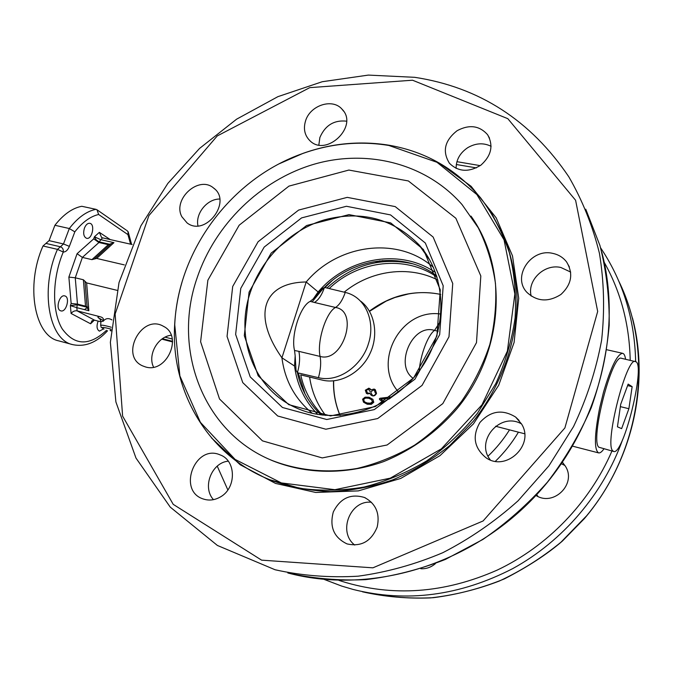 <?xml version="1.0" encoding="UTF-8"?>
<svg xmlns="http://www.w3.org/2000/svg" width="673" height="673" viewBox="0 0 673 673"><rect width="100%" height="100%" fill="white"/><g stroke="black" fill="none" stroke-linecap="round" stroke-linejoin="round"><path stroke-width="1.01" d="M88.533 306.627L84.47 309.614M49.087 240.631L43.013 245.981C25.187 285.739 34.735 336.29 58.77 340.883L72.667 344.618C48.919 340.126 39.673 289.382 57.466 249.363L63.279 252.039C65.786 252.005 67.813 250.12 69.369 246.368L74.829 231.84L69.311 228.526L63.489 243.963L49.087 240.631L54.908 225.278L69.311 228.526C77.782 217.589 86.666 211.196 95.97 209.337L96.979 209.766L98.645 214.494L127.912 234.599L128.122 231.731L126.717 230.343M95.97 209.337L81.786 206.283C72.39 208.1 63.43 214.426 54.908 225.278M84.377 228.282C85.791 224.748 87.608 223.091 89.846 223.318C95.44 224.202 92.033 239.899 86.59 238.301C83.73 236.896 82.989 233.556 84.377 228.282M103.499 328.878L99.453 331.133C96.786 329.602 96.34 326.254 98.115 321.088M60.284 310.657C55.312 308.512 59.645 294.194 64.743 295.91C70.421 296.97 66.349 312.659 60.856 310.876L60.284 310.657M86.867 307.208L77.235 304.768L77.462 304.112L71.145 303.473L70.396 305.618L76.84 307.67L77.235 304.768L70.396 305.618L71.077 313.467C72.793 311.372 74.804 310.497 77.101 310.842L76.84 307.67L88.861 310.733L86.867 307.208L85.513 306.148L77.462 304.112L75.258 277.789L83.385 279.766L85.513 306.148M110.254 239.588L99.36 232.362L94.447 236.745L93.715 238.848L77.075 253.704L68.873 277.099L75.258 277.789L82.384 257.406L98.923 242.516L108.353 244.669L113.947 242.65L100.538 239.613L94.447 236.745L96.298 240.034L99.141 241.868L102.515 237.838L132.093 244.518M108.353 244.669L91.915 259.643L82.384 257.406L77.075 253.704M117.094 290.341L86.64 282.912L83.385 279.766M124.32 264.893L96.676 258.432L113.947 242.65M91.915 259.643L96.676 258.432M71.077 313.467L90.603 323.78L91.982 320.76L94.481 320.155L77.101 310.842L99.848 316.655C97.131 316.537 97.291 317.362 100.311 319.111M100.9 321.803L94.481 320.155M93.715 238.848L98.923 242.516L99.141 241.868L110.17 244.375M99.36 232.362L101.556 237.443L102.515 237.838M111.97 319.936C108.538 317.824 105.619 318.262 103.196 321.231C104.063 318.909 102.944 317.378 99.848 316.655M126.044 229.973L97.148 209.875M172.599 341.934L161.814 339.15M172.566 341.32L162.437 338.712M165.062 337.165L172.271 339.015M219.718 199.031C207.107 198.88 195.237 213.518 197.955 225.85M346.528 121.157C334.052 119.878 325.16 125.338 319.868 137.536L318.851 144.956M491.113 146.31C483.508 142.592 475.71 143.055 467.718 147.681C459.962 152.931 456.101 159.838 456.109 168.41M570.696 272.077L560.853 267.484C544.331 263.538 526.934 280.355 531.182 296.086M521.541 423.94C500.325 411.472 474.818 440.95 490.339 459.937M371.462 502.277C350.204 499.77 337.526 531.897 354.721 545.054M228.248 461.165C211.566 462.612 201.984 487.378 213.476 499.652M171.186 335.23C157.575 336.693 147.471 354.915 153.553 367.138M603.874 448.95C601.797 451.903 600.038 453.215 598.583 452.887C594.049 449.766 594.402 434.792 599.651 407.947L603.538 392.073C611.008 366.802 617.377 353.88 622.66 353.325C624.098 353.687 625.066 355.664 625.562 359.239M562.477 462.334L565.471 466.347C576.845 483.971 553.517 506.904 535.96 495.437M435.431 563.612C431.157 567.297 426.287 569.013 420.81 568.744M110.936 330.939L110.078 330.258L110.986 330.258M613.709 451.482L598.81 447.209C589.876 440.108 612.178 353.047 621.524 358.322L636.086 361.78C645.373 366.903 623.274 455.613 613.709 451.482L612.716 450.775C604.278 443.785 626.613 356.303 635.463 361.485M632.149 386.664L628.885 408.713L621.633 428.642L617.444 426.817L620.699 404.313L628.153 384.098L632.149 386.664L627.598 385.595M628.885 408.713L620.363 406.643M564.95 465.48L561.45 463.823M536.667 494.68L537.996 496.481M423.704 250.625L423.224 250.65M379.808 260.813L375.568 262.663M181.861 216.74C172.28 199.301 198.712 175.157 213.501 187.96C232.639 201.336 205.501 237.258 187.086 222.931L181.861 216.74M305.517 121.022C309.984 105.341 332.479 97.905 342.01 109.169C359.256 126.103 325.909 157.978 309.538 140.329C304.608 135.122 303.271 128.686 305.517 121.022M457.169 130.663C469.291 124.261 479.42 125.599 487.555 134.659C493.654 145.503 491.441 155.665 480.926 165.129C468.871 172.549 458.38 171.935 449.455 163.295C442.094 151.358 444.66 140.48 457.169 130.663M552.718 253.376C558.489 254.579 563.099 257.431 566.573 261.915C573.547 273.608 571.655 284.469 560.887 294.496C548.394 302.345 537.104 301.664 527.018 292.452C511.766 276.923 530.829 247.992 552.718 253.376M521.558 423.982C534.951 444.92 506.029 472.219 485.965 457.716C474.07 447.89 472.059 436.146 479.925 422.493C490.55 410.799 502.445 408.991 515.619 417.058L521.558 423.982M377.183 527.06C371.244 541.42 361.191 547.04 347.024 543.902C333.901 537.542 329.333 526.892 333.32 511.951C340.235 498.197 350.633 493.376 364.522 497.507C375.896 503.648 380.119 513.499 377.183 527.06M220.298 497.002C214.763 500.157 209.168 500.847 203.524 499.063C176.881 491.122 195.01 443.549 220.172 454.914C236.324 460.475 236.568 488.245 220.298 497.002M145.376 366.894L142.525 365.843C119.323 355.756 141.81 313.408 163.43 326.304C183.527 335.793 166.711 373.885 145.376 366.894M182.089 281.878C177.865 296.12 175.384 310.556 174.635 325.185C170.74 390.811 207.536 455.31 269.873 479.748L299.721 488.27C320.743 491.122 342.17 490.718 364.009 487.059C385.73 481.515 406.559 472.833 426.505 461.022C445.576 447.562 462.536 431.662 477.401 413.34L495.824 383.517C505.457 362.217 511.884 340.319 515.106 317.824C516.427 295.388 514.517 273.692 509.385 252.737C502.504 232.572 492.897 214.266 480.572 197.82C456.244 169.226 425.874 151.719 389.465 145.292C360.349 140.539 331.545 143.223 303.052 153.351L279.564 163.64M388.876 145.469L436.987 162.294L476.905 194.581L504.06 239.874L514.862 293.95L507.375 351.113L481.952 404.86L441.328 448.883L390.306 478.15L334.893 489.7L281.322 482.92L235.087 459.398L200.394 422.341L179.884 375.946L174.736 324.798C177.857 250.272 231.588 178.379 302.749 153.503C331.15 143.408 359.862 140.733 388.876 145.469M470.999 216.109C508.536 268.367 504.203 351.171 457.396 408.217C437.038 431.923 411.582 450.287 383.56 461.636C345.754 475.045 305.895 474.297 272.128 460.551L269.183 459.247M424.217 251.332L423.738 251.357M382.786 260.544L379.059 262.083M309.614 377.04C311.658 391.333 316.991 404.12 325.597 415.426M437.972 280.136C408.763 265.019 370.63 270.378 344.189 292.166M197.172 277.722C172.246 348.353 202.262 431.359 271.076 460.08C297.483 470.528 327.095 473.54 357.144 468.45C377.107 463.604 396.262 455.831 414.618 445.131C432.167 432.882 447.764 418.354 461.4 401.562C473.641 383.745 483.105 364.749 489.801 344.568C494.756 324.083 496.649 303.708 495.463 283.434C492.543 263.589 486.806 245.031 478.242 227.768L462.065 204.6C425.74 163.059 366.617 148.699 313.34 164.439C260.014 180.406 215.108 224.53 197.172 277.722M207.864 280.204L200.604 341.741L219.524 398.988L262.462 440.865L322.249 457.918L387.11 444.988L442.8 403.623L476.492 342.65L480.816 275.964L455.865 218.254L408.36 180.944L348.866 170.059L288.969 186.11L239.176 225.203L207.864 280.204M232.698 286.479L227.053 336.424L242.751 382.601L277.697 415.99L325.858 429.223L377.696 418.539L422.055 385.402L448.992 336.794L452.736 283.501L433.134 237.039L395.211 206.603L347.251 197.366L298.627 210.077L258.096 241.742L232.698 286.479M240.774 288.355L235.643 334.414L250.213 376.897L282.467 407.493L326.75 419.515L374.306 409.596L414.955 379.177L439.671 334.632L443.196 285.747L425.319 243.012L390.55 214.914L346.435 206.275L301.597 217.901L264.186 247.075L240.774 288.355M317.749 414.433C305.256 401.646 297.626 386.268 294.867 368.299L294.538 366.045L281.928 357.792C251.895 315.242 262.815 282.467 306.19 281.987L281.928 357.792C284.856 380.506 294.976 399.013 312.306 413.331M433.454 267.417C398.079 235.836 337.981 243.971 306.19 281.987L318.11 291.939L319.692 290.206C348.976 257.128 400.931 248.312 435.54 272.582M294.538 366.045L295.169 355.798L294.538 350.482C290.686 335.6 300.251 305.769 310.194 301.378L313.281 298.888L318.11 291.939M298.29 372.951L305.012 393.941M412.936 263.858C380.935 256.876 352.257 264.935 326.918 288.027M360.888 301.311C375.744 312.819 378.319 336.374 370.032 353.451C361.822 371.614 340.715 384.746 321.997 380.035L300.73 374.886C304.112 390.525 311.372 403.935 322.51 415.115M329.198 288.566C358.381 260.443 405.466 254.697 437.097 277.15M321.097 414.938C308.899 403.43 300.999 389.364 297.407 372.749L318.438 377.679C339.554 382.971 362.537 364.53 368.526 343.39C375.484 322.544 366.28 297.163 345.257 292.419L324.487 287.438C354.36 257.204 404.313 251.147 436.659 275.795M294.867 368.299L297.407 372.749C299.704 364.657 300.183 357.531 298.854 351.356L294.538 350.482M441.017 314.089C400.199 307.813 371.849 363.126 398.702 392.132M313.281 298.888L321.963 288.818L324.487 287.438C321.778 295.127 318.413 300.133 314.409 302.463L335.499 307.468C359.374 310.867 343.037 363.302 320.07 356.429C321.24 362.57 320.693 369.654 318.438 377.679M345.257 292.419C342.599 300.04 339.343 305.054 335.499 307.468C326.035 312.356 316.798 341.497 320.07 356.429L298.854 351.356M413.205 378.327C394.134 365.574 412.313 323.217 434.531 330.409L440.092 321.787M419.178 370.966C420.356 354.957 428.011 334.868 434.531 330.409L438.157 331.225M296.036 370.436L295.169 355.798M310.194 301.378L314.409 302.463M321.963 288.818L319.692 290.206M384.35 401.865L380.817 399.165L388.01 398.349M390.029 398.399L389.373 398.828M388.834 399.173L389.129 398.214L390.592 398.029M391.636 397.331L391.08 396.935L380.009 398.248L379.387 398.795L379.589 399.569L383.341 402.437M367.458 392.704L366.272 390.449L368.602 389.12L369.797 391.366M375.315 389.709L376.544 393.369C375.408 395.472 374.003 396.279 372.329 395.783L371.143 395.194M369.805 393.503L367.517 393.924L366.491 393.402M369.906 388.624L370.966 389.776M371.967 395.531C373.658 396.01 375.063 395.202 376.182 393.108L374.954 389.448L374.02 389.053L370.773 389.953L368.913 388.144L365.313 390.205L366.398 393.343L369.696 393.057L371.075 395.152L372.329 395.783M372.262 394.563L371.639 394.302L370.756 391.711L373.708 390.004L374.365 390.29L375.231 392.864M372.892 399.35L369.073 397.247L365.069 397.179L362.596 399.207L363.487 402.143L367.298 404.246L363.866 402.395L362.966 399.459L365.439 397.432L369.435 397.499L372.892 399.35L373.776 402.286L371.303 404.347L367.298 404.246M365.532 402.42L364.387 401.596L363.58 399.468L365.532 398.079L368.754 398.248L371.605 399.661L372.438 401.781L370.478 403.186L367.231 403.009L365.161 402.168L367.601 403.262L370.848 403.438L372.8 402.025L371.286 399.4M43.013 245.981L57.466 249.363L60.435 246.789C62.589 247.563 63.54 249.313 63.279 252.039C52.04 278.529 51.779 311.658 62.185 328.828C74.535 345.754 89.316 346.25 106.519 330.317M46.008 243.424L60.435 246.789L63.489 243.963L69.369 246.368M127.912 234.599L130.612 244.181M74.829 231.84C82.409 222.183 90.35 216.403 98.645 214.494M68.873 277.099L71.145 303.473M90.603 323.78L94.371 320.129M85.017 281.339L87.128 307.763M88.861 310.733L86.64 282.912M94.296 259.038L110.734 244.038M585.762 209.202L599.929 245.468C606.474 271.202 609.553 297.861 609.183 325.446C606.768 353.216 600.787 380.632 591.264 407.695C579.781 434.169 565.169 458.978 547.435 482.129C528.137 503.976 506.626 523.081 482.903 539.443L445.366 559.44C419.186 569.695 392.628 576.425 365.7 579.638C338.923 580.824 312.962 578.603 287.817 572.967C367.559 594.234 464.547 567.692 530.526 501.091C596.438 434.489 623.703 334.624 601.771 252.089M275.08 569.753C301.841 575.701 329.518 577.846 358.095 576.189C386.815 572.277 415.056 564.445 442.809 552.701C469.855 538.795 494.958 521.491 518.109 500.771L548.874 465.901L573.539 426.589C586.772 398.635 596.135 369.83 601.62 340.193C604.817 310.531 604.085 281.558 599.424 253.267C592.619 225.791 582.406 200.285 568.786 176.755C530.652 120.332 479.302 87.187 414.728 77.319L368.367 75.09L322.266 81.719L277.899 96.66L236.602 119.18L199.57 148.422L167.846 183.401L140.926 225.783L119.02 282.567L110.364 342.313L115.899 401.941L135.98 458.061L170.244 507.114L217.413 545.458L275.08 569.753M412.524 80.213L507.829 118.675L575.6 200.276L597.683 311.456L564.891 427.944L483.105 520.961L372.909 567.827L261.604 560.155L173.213 504.346L122.612 416.116L115.133 314.03L148.901 215.604L217.228 135.954L309.765 87.633L412.524 80.213M611.942 451.028C589.632 502.765 547.477 546.316 497.187 570.107C444.357 593.418 392.468 597.128 341.539 581.228L338.914 580.345M456.311 164.515L476.358 167.888M604.203 262.277C620.792 291.838 629.457 324.512 630.197 360.291M495.412 461.274C504.363 452.576 512.035 442.868 518.429 432.167M353.165 589.464L341.657 586.065L353.165 589.464C406.601 602.789 459.785 595.841 512.725 568.609C562.965 541.067 603.361 493.746 622.634 439.587M635.649 361.536C634.748 321.501 624.292 285.478 604.27 253.46L600.619 247.849M618.748 281.053C653.87 352.181 642.421 448.521 586.654 515.762L560.92 542.253C541.824 557.858 521.272 570.797 499.265 581.068C476.736 589.683 453.795 595.294 430.459 597.91C407.199 598.802 384.552 596.766 362.511 591.819C385.452 596.934 409.024 598.894 433.227 597.7C457.472 594.638 481.212 588.362 504.439 578.864C527.943 566.759 547.258 554.173 562.367 541.092L584.307 518.681C632.216 462.561 650.118 384.409 632.46 317.942M312.104 301.891L323.73 287.876M509.52 429.862C503.463 439.519 496.312 448.277 488.051 456.143M100.916 321.585L103.196 321.231M111.23 327.238C104.879 325.421 101.354 324.807 100.672 325.396L100.656 325.555M103.558 320.685L99.747 318.514L100.933 321.4L100.672 325.396C101.825 328.449 99.713 326.102 103.684 328.971L103.995 329.089C100.327 326.859 102.691 326.876 111.07 329.147M211.507 437.913L240.185 464.749L275.543 483.424L315.704 492.468L358.322 490.895L400.696 478.453L439.974 455.663L473.422 423.897L498.701 385.259L514.105 342.414L518.723 298.307L512.498 255.891L496.178 217.833L471.134 186.328L439.208 162.984M490.853 211.928L504.885 238.393C511.867 257.608 515.939 277.84 517.1 299.09C516.923 341.968 501.309 385.915 473.169 421.449L449.631 445.635C432.058 459.718 413.163 471.1 392.973 479.773C372.354 486.756 351.6 490.701 330.695 491.61C310.043 490.777 290.332 487.059 271.572 480.455L269.873 479.748M333.514 380.868C333.236 392.982 335.423 404.532 340.067 415.51M440.714 294.387C414.955 289.415 391.206 294.993 369.46 311.111M249.077 292.107L244.299 335.659L258.171 375.786L288.717 404.633L330.552 415.922L375.383 406.542L413.651 377.881L436.937 335.936L440.277 289.861L423.46 249.515L390.677 222.889L348.993 214.62L306.594 225.522L271.194 253.073L249.077 292.107M428.575 257.944L418.715 244.509C447.57 276.14 448.74 331.663 419.094 371.075C389.692 410.673 335.625 425.925 296.524 408.015C254.116 389.667 234.692 337.812 250.205 292.713C261.452 258.567 290.223 230.132 324.26 219.878C361.208 210.203 392.696 218.414 418.715 244.509L429.971 260.384M107.579 330.763C96.693 342.591 85.05 347.209 72.667 344.618M131.597 244.4L128.232 232.008M495.58 426.261L524.612 433.765M572.698 446.199L598.583 452.887M606.844 349.758L622.66 353.325M480.228 165.634L456.925 161.688M217.236 466.145L227.853 489.936M324.176 579.419L341.657 586.065M324.958 287.556L331.865 280.893M164.279 326.8L163.43 326.304M220.668 455.116L220.172 454.914M365.489 497.961L364.522 497.507M519.076 420.415L515.619 417.058M563.309 463.268L562.426 462.41M569.408 267.013L566.573 261.915M489.523 138.116L487.555 134.659M343.583 111.163L342.01 109.169M214.737 189.02L213.501 187.96M340.126 415.502C335.516 404.532 333.362 392.982 333.673 380.859M440.722 294.454C430.097 292.2 419.346 292.023 408.469 293.933L394.858 297.525L386.125 301.134L369.578 311.313M271.11 460.088L272.153 460.568"/></g></svg>
